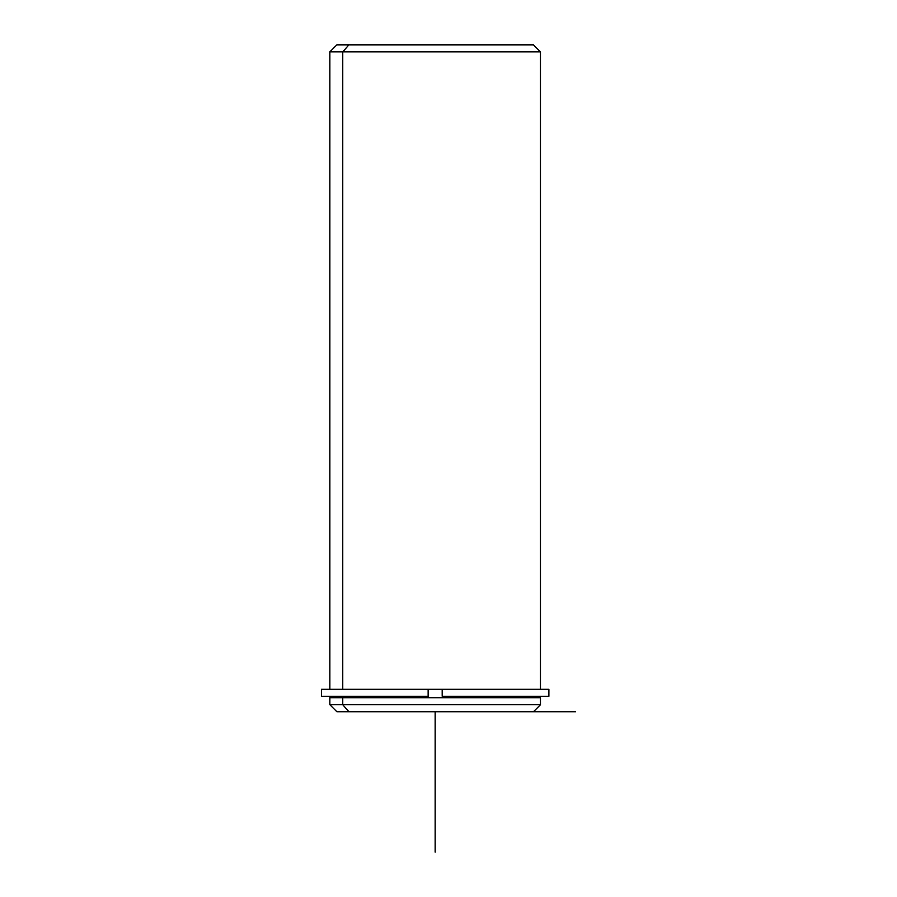 <?xml version="1.0" encoding="UTF-8"?>
<svg xmlns="http://www.w3.org/2000/svg" width="897" height="897" viewBox="0 0 897 897"><rect width="100%" height="100%" fill="white"/><g stroke="black" fill="none" stroke-linecap="round" stroke-linejoin="round"><path stroke-width="1.35" d="M347.061 697.709L347.061 696.307L347.061 697.709M334.772 697.709L334.772 696.307L428.138 696.307L428.138 689.288L442.187 689.288L428.138 689.288L428.138 696.307L321.44 696.307L321.44 689.288L428.138 689.288L329.861 689.288L329.861 51.869L540.465 51.869L342.755 51.869L342.755 689.288L342.755 51.869L329.861 51.869L336.88 44.85L348.911 44.85L342.755 51.869L348.911 44.85L533.446 44.85L540.465 51.869L540.465 689.288L442.187 689.288L548.886 689.288L548.886 696.307L442.187 696.307L442.187 689.288L442.187 696.307L535.543 696.307L535.543 697.709L342.755 697.709L540.465 697.709L540.465 704.728L342.755 704.728L342.755 697.709L342.755 704.728L329.861 704.728L342.755 704.728L348.911 711.747L521.415 711.747M348.911 711.747L342.755 704.728L540.465 704.728L533.446 711.747L336.88 711.747L329.861 704.728L329.861 697.709L342.755 697.709M521.415 44.85L348.911 44.85M342.755 689.288L428.138 689.288M428.138 696.307L347.061 696.307M435.157 852.15L435.157 711.747L575.56 711.747"/></g></svg>
